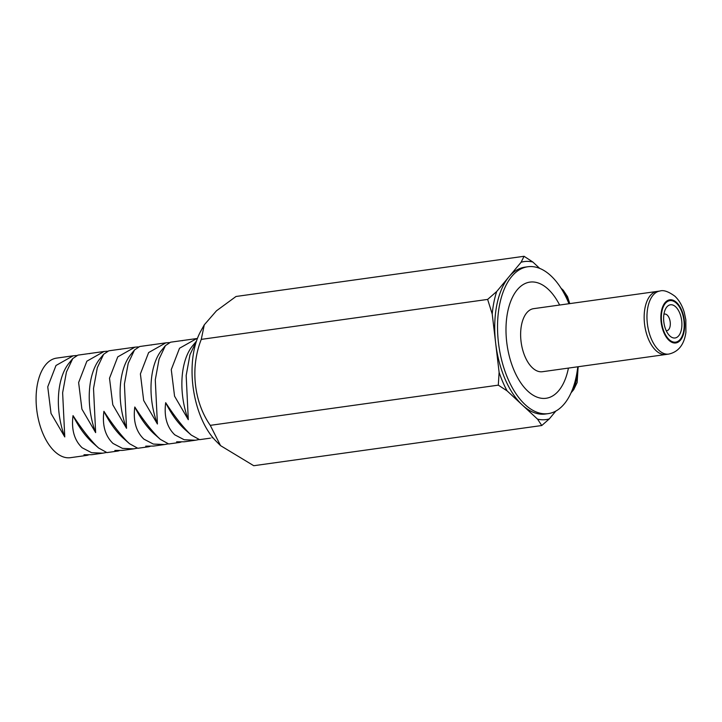 <?xml version="1.0" encoding="UTF-8"?>
<svg xmlns="http://www.w3.org/2000/svg" width="722" height="722" viewBox="0 0 722 722"><rect width="100%" height="100%" fill="white"/><g stroke="black" fill="none" stroke-linecap="round" stroke-linejoin="round"><path stroke-width="1.08" d="M117.794 451.07L106.937 452.586L98.625 448.019L92.939 442.983A93.499 49.863 -97.9 0 1 91.865 442.008A93.499 49.863 -97.9 0 1 73.03 415.619C71.252 429.518 74.285 440.23 82.137 447.757L91.559 452.685L102.795 453.163L106.026 452.568M98.625 448.019L96.252 445.79C88.887 438.2 81.153 428.137 73.03 415.619M210.445 438.146L199.588 439.653L191.276 435.086L185.581 430.059A93.499 49.863 -97.9 0 1 184.507 429.085A93.499 49.863 -97.9 0 1 165.681 402.686C163.903 416.585 166.935 427.298 174.778 434.834L184.209 439.752L195.445 440.23L198.676 439.635M191.276 435.086L188.893 432.857C181.529 425.267 173.794 415.213 165.681 402.686M179.561 442.451L168.704 443.967L160.392 439.4L154.698 434.364A93.499 49.863 -97.9 0 1 153.624 433.39A93.499 49.863 -97.9 0 1 134.797 407C133.019 420.899 136.052 431.612 143.895 439.138L153.326 444.066L164.562 444.544L167.793 443.949M160.392 439.4L158.01 437.171C150.654 429.581 142.911 419.518 134.797 407M148.678 446.765L137.821 448.272L129.509 443.714L123.814 438.678A93.499 49.863 -97.9 0 1 122.74 437.703A93.499 49.863 -97.9 0 1 103.914 411.305C102.136 425.204 105.168 435.926 113.02 443.452L122.442 448.371L133.678 448.858L136.909 448.263M129.509 443.714L127.135 441.476C119.771 433.886 112.027 423.832 103.914 411.305M578.178 367.182A79.754 42.535 -97.9 0 1 576.481 378.924A79.754 42.535 -97.9 0 1 573.692 389.654L577.14 382.543L578.132 366.731M568.972 303.727A74.14 39.539 82.1 0 0 550.877 275.759A74.14 39.539 82.1 0 0 527.755 266.761L524.948 267.149A74.14 39.539 82.1 0 0 508.911 276.869A74.14 39.539 82.1 0 0 495.662 343.158A74.14 39.539 82.1 0 0 522.322 405.015L537.538 419.139L541.771 425.52L253.747 465.717L220.544 445.627L216.095 441.169A68.03 36.281 -97.9 0 1 193.974 350.585A68.03 36.281 -97.9 0 1 200.743 331.208L204.281 324.828L216.501 310.776L236.022 296.48L524.055 256.283L521.113 262.239A79.754 42.535 -97.9 0 1 532.854 262.023L524.055 256.283M220.544 445.627L210.273 425.348C193.559 401.378 190.238 367.137 201.276 339.376L204.281 324.828M527.755 266.761A74.14 39.539 82.1 0 0 497.548 324.449A74.14 39.539 82.1 0 0 525.129 404.618A74.14 39.539 82.1 0 0 548.251 413.625A74.14 39.539 82.1 0 0 577.771 366.785M527.818 391.153A58.644 31.281 82.1 0 0 546.112 398.273A58.644 31.281 82.1 0 0 568.422 368.085A58.644 31.281 82.1 0 1 546.112 398.273A58.644 31.281 82.1 0 1 527.818 391.153A58.644 31.281 82.1 0 1 506.005 327.734A58.644 31.281 82.1 0 1 529.903 282.112A58.644 31.281 82.1 0 0 506.005 327.734A58.644 31.281 82.1 0 0 527.818 391.153M559.622 305.027A58.644 31.281 82.1 0 0 548.188 289.224A58.644 31.281 82.1 0 0 529.903 282.112A58.644 31.281 82.1 0 1 548.188 289.224A58.644 31.281 82.1 0 1 559.622 305.027M169.165 342.589L165.807 342.86L148.633 352.562L140.393 373.924L143.678 400.502L157.414 424.004L155.284 379.817L159.084 359.042L165.392 345.657L170.545 342.201L196.375 338.6M107.407 351.208L104.049 351.479L86.875 361.18L78.626 382.552L81.911 409.121L95.647 432.622L93.517 388.436L97.326 367.66L103.634 354.276L108.778 350.82L134.608 347.219M76.523 355.522L73.166 355.793L55.991 365.494L47.742 386.857L51.027 413.426L64.772 436.936L62.634 392.75L66.442 371.965L72.751 358.581L77.895 355.134L103.733 351.533M138.281 346.903L134.933 347.174L117.749 356.876L109.509 378.238L112.794 404.807L126.53 428.317L124.401 384.131L128.209 363.346L134.509 349.962L139.662 346.515L165.491 342.905M196.691 338.555L179.516 348.257L171.267 369.619L174.562 396.188L188.298 419.699L186.168 375.512L189.967 354.728L196.276 341.344L192.458 345.991A56.126 29.936 -97.9 0 0 188.298 419.699M86.911 455.383L70.476 457.676A50.269 26.804 -97.9 0 1 54.8 451.575A50.269 26.804 -97.9 0 1 36.1 397.217A50.269 26.804 -97.9 0 1 56.578 358.112L72.85 355.838M182.449 340.685L181.547 340.667M151.566 344.999L150.663 344.981M120.691 349.304L119.78 349.286M89.808 353.618L88.896 353.599M195.445 440.23L184.435 441.774L176.61 441.837L179.706 442.433L181.087 442.044M133.678 448.858L122.677 450.393L114.843 450.456L117.948 451.051L119.329 450.663M102.795 453.163L91.793 454.698L83.969 454.761L87.064 455.365L88.445 454.968M164.562 444.544L153.56 446.079L145.727 446.142L148.822 446.747L150.203 446.349M212.927 437.694L211.97 437.731M539.722 268.403L532.854 262.023M521.113 262.239L496.7 291.507L487.639 299.413L201.276 339.376M487.639 299.413L492.214 313.989A79.754 42.535 -97.9 0 1 496.7 291.507M492.214 313.989L499.11 372.326L498.306 385.151L210.273 425.348M498.306 385.151L507.106 390.882A79.754 42.535 -97.9 0 1 499.11 372.326M507.106 390.882L522.322 405.015A74.14 39.539 82.1 0 0 545.444 414.013L548.251 413.625M541.771 425.52L549.289 418.922A79.754 42.535 -97.9 0 1 537.538 419.139M549.289 418.922L555.841 411.062M571.111 392.75L573.692 389.654M569.757 303.619L567.519 296.652L563.286 290.28L561.021 288.177M569.423 303.664A79.754 42.535 82.1 0 0 563.286 290.28M64.772 436.936A56.126 29.936 -97.9 0 1 68.933 363.238L72.751 358.581M95.647 432.622A56.126 29.936 -97.9 0 1 99.816 358.924L103.634 354.276M126.53 428.317A56.126 29.936 -97.9 0 1 130.7 354.619L134.509 349.962M157.414 424.004A56.126 29.936 -97.9 0 1 161.584 350.305L165.392 345.657M669.123 339.584A20.947 11.173 82.1 0 0 675.657 342.129A20.947 11.173 82.1 0 0 684.194 325.83A20.947 11.173 82.1 0 0 676.397 303.186A20.947 11.173 82.1 0 0 669.863 300.641A20.947 11.173 82.1 0 0 661.334 316.931A20.947 11.173 82.1 0 0 669.123 339.584A20.947 11.173 82.1 0 0 675.657 342.129A20.947 11.173 82.1 0 0 684.194 325.83A20.947 11.173 82.1 0 0 676.397 303.186A20.947 11.173 82.1 0 0 669.863 300.641A20.947 11.173 82.1 0 0 661.334 316.931A20.947 11.173 82.1 0 0 669.123 339.584M659.935 291.029L657.128 291.417A31.831 16.976 82.1 0 0 644.159 316.191A31.831 16.976 82.1 0 0 656 350.612A31.831 16.976 82.1 0 0 665.937 354.484L542.403 371.722A31.831 16.976 82.1 0 1 532.475 367.859A31.831 16.976 82.1 0 1 520.634 333.429A31.831 16.976 82.1 0 1 533.603 308.664L657.128 291.417A31.831 16.976 82.1 0 0 644.159 316.191A31.831 16.976 82.1 0 0 656 350.612A31.831 16.976 82.1 0 0 665.937 354.484L668.743 354.087A31.831 16.976 -97.9 0 1 658.816 350.224A31.831 16.976 -97.9 0 1 646.966 315.794A31.831 16.976 -97.9 0 1 659.935 291.029C663.5 289.793 668.509 291.535 674.962 296.264C679.267 300.397 682.398 305.875 684.348 312.68L685.837 319.801L685.9 332.427C684.14 344.692 678.427 351.912 668.743 354.087M675.675 306.823A16.759 8.935 -97.9 0 1 681.433 329.44A16.759 8.935 -97.9 0 1 669.854 335.947A16.759 8.935 -97.9 0 1 668.978 335.044A16.759 8.935 -97.9 0 1 665.386 309.278A16.759 8.935 -97.9 0 1 675.675 306.823M666.216 330.658A8.375 4.467 82.1 0 0 666.902 330.658A8.375 4.467 82.1 0 0 670.314 324.142A8.375 4.467 82.1 0 0 667.2 315.081A8.375 4.467 82.1 0 0 664.583 314.07A8.375 4.467 82.1 0 0 663.924 314.26M676.541 302.455A21.777 11.615 82.1 0 0 661.487 310.911A21.777 11.615 82.1 0 0 668.978 340.315A21.777 11.615 82.1 0 0 684.041 331.858A21.777 11.615 82.1 0 0 676.541 302.455"/></g></svg>
